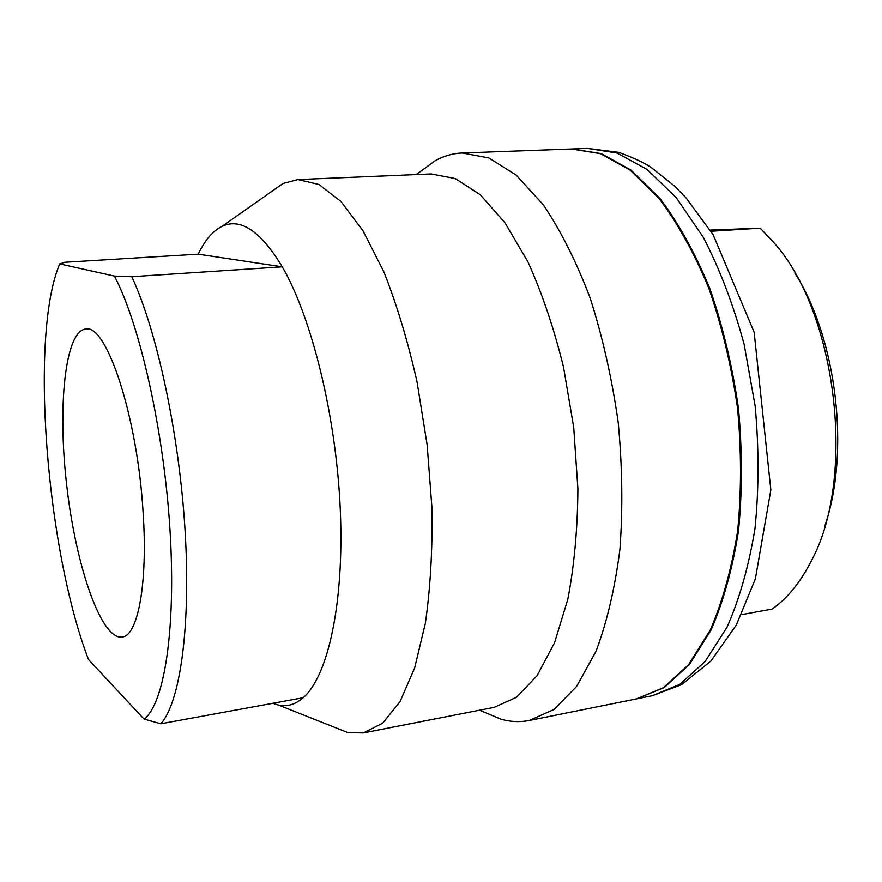 <?xml version="1.0" encoding="UTF-8"?>
<svg xmlns="http://www.w3.org/2000/svg" width="882" height="882" viewBox="0 0 882 882"><rect width="100%" height="100%" fill="white"/><g stroke="black" fill="none" stroke-linecap="round" stroke-linejoin="round"><path stroke-width="1.32" d="M143.082 512.1C147.967 583.465 137.901 635.779 122.168 637.058C101.276 640.034 76.172 566.839 66.955 487.415C57.396 408.035 64.75 331.004 85.763 329.041C106.413 323.496 137.46 416.392 143.082 512.1M741.553 614.644L772.037 609.098C787.02 598.746 799.963 582.98 810.856 561.779C856.819 479.014 837.018 311.456 773.029 241.679L760.196 228.162L710.98 231.271M710.231 230.103L760.196 228.162M824.758 526.223C850.325 452.345 836.919 338.897 794.836 273.023M636.848 698.82L664.344 687.475L689.404 664.532L711.035 630.057C723.361 601.634 732.512 568.625 738.499 531.03C742.346 491.506 742.324 450.515 738.443 408.057C732.314 365.865 722.777 325.998 709.823 288.458C695.237 253.288 678.644 223.322 660.034 198.56L630.972 170.072L601.237 153.611L571.856 148.981M144.02 719.062L160.811 723.78C179.895 702.932 190.964 627.918 185.099 530.953C179.278 434.087 156.809 330.066 131.771 276.705L114.406 276.077C139.797 324.08 163.876 430.46 170.005 530.148C176.224 629.968 164.052 704.575 144.02 719.062L88.476 659.482C46.526 550.037 29.249 335.292 59.711 263.916L64.871 262.274L198.241 254.17L282.273 266.838C311.886 317.774 336.362 417.164 340.309 510.259C344.3 603.453 327.895 676.472 303.176 697.739C295.393 704.475 287.212 706.934 278.624 705.115L272.814 703.296M160.811 723.78L303.176 697.739M198.241 254.17C204.911 240.169 212.849 230.908 222.044 226.376C240.554 217.578 260.631 231.073 282.273 266.838L131.771 276.705M114.406 276.077L59.711 263.916M271.226 191.78L283.034 183.467L297.973 179.564L318.964 184.514L340.981 201.526L362.987 230.808L383.824 271.777C396.768 304.433 407.826 341.069 416.999 381.685L427.142 444.848L432.004 508.638C432.555 550.269 430.339 588.481 425.367 623.243L414.661 667.939L400.075 701.554L382.634 723.229L363.373 732.931L347.938 732.622L334.521 727.297M297.973 179.564L431.122 173.952L455.266 178.55L480.26 194.746L504.923 222.716L527.932 261.877C542.044 293.089 553.907 328.137 563.51 367.011L573.73 427.527L577.897 488.749C577.622 528.792 574.259 565.638 567.81 599.286L554.569 642.724L537.105 675.678L516.576 697.243L494.163 707.353L363.373 732.931M420.262 171.637L435.024 160.833C443.591 156.015 452.664 153.391 462.234 152.983L488.76 157.911L516.179 175.066L543.213 204.69C560.632 230.434 576.299 261.568 590.19 298.105C602.638 337.111 611.965 378.499 618.183 422.269C622.339 466.28 622.913 508.705 619.914 549.53C614.908 588.305 606.937 622.24 596 651.335L576.619 686.439L553.951 709.514L529.31 720.484C519.906 722.314 510.48 721.895 501.009 719.194L484.141 712.138M462.234 152.983L571.448 148.992L600.41 153.644L630.123 170.116L659.174 198.604C677.773 223.378 694.366 253.355 708.941 288.524C721.895 326.075 731.432 365.953 737.55 408.157C741.442 450.625 741.464 491.627 737.628 531.162C731.641 568.769 722.501 601.789 710.186 630.211L688.577 664.697L663.529 687.629L636.44 698.908L529.31 720.484M587.655 148.408L616.959 153.016L646.991 169.377L676.318 197.711L703.373 237.445C719.8 269.142 733.394 304.786 744.143 344.366L755.168 406.073C759.016 448.321 758.961 489.102 755.003 528.45C748.884 565.88 739.579 598.757 727.077 627.091L705.148 661.478L679.768 684.388L652.338 695.711L681.621 684.63L710.859 661.092L736.338 624.941L755.367 578.912L770.846 489.918L754.143 332.194L713.163 234.788L686.13 197.976L674.884 186.334L651.015 167.36C643.926 162.641 633.188 157.646 618.822 152.377L587.655 148.408L572.264 148.97M637.245 698.742L652.338 695.711M278.624 705.115L347.938 732.622M222.044 226.376L283.034 183.467M479.543 710.208L501.009 719.194M416.238 174.581L435.024 160.833"/></g></svg>
